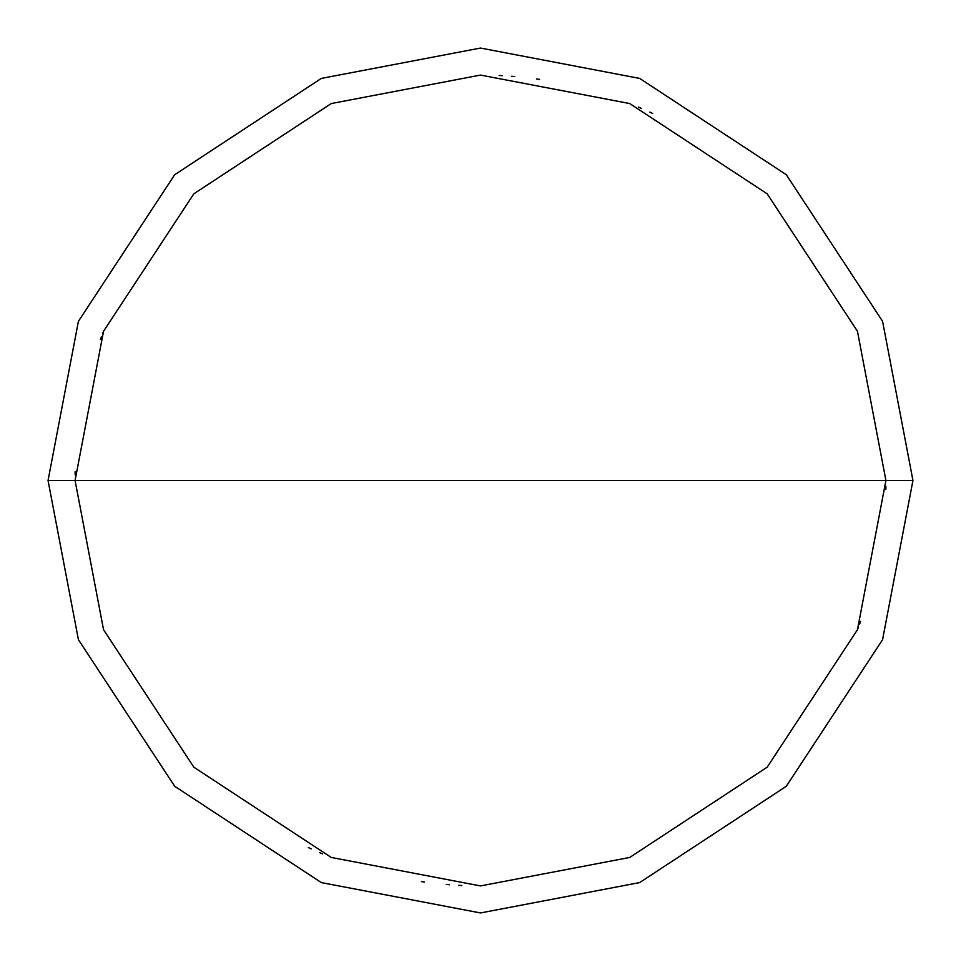 <?xml version="1.0" encoding="UTF-8"?>
<svg xmlns="http://www.w3.org/2000/svg" width="961" height="961" viewBox="0 0 961 961"><rect width="100%" height="100%" fill="white"/><g stroke="black" fill="none" stroke-linecap="round" stroke-linejoin="round"><path stroke-width="1.44" d="M885.922 480.5L857.452 629.731L767.178 767.178L629.731 857.452L480.5 885.922L331.269 857.452L193.822 767.178L103.548 629.731L75.078 480.5L885.922 480.5L857.452 331.269L767.178 193.822L629.731 103.548L480.5 75.078L331.269 103.548L193.822 193.822L103.548 331.269L75.078 480.5L48.05 480.5L78.418 321.322L174.71 174.71L321.322 78.418L480.5 48.05L639.678 78.418L786.29 174.71L882.582 321.322L912.95 480.5L882.582 321.322L786.29 174.71L639.678 78.418L480.5 48.05L321.322 78.418L174.71 174.71L78.418 321.322L48.05 480.5L78.418 639.678L174.71 786.29L321.322 882.582L480.5 912.95L639.678 882.582L786.29 786.29L882.582 639.678L912.95 480.5L75.078 480.5L103.548 331.269L193.822 193.822L331.269 103.548L480.5 75.078L629.731 103.548L767.178 193.822L857.452 331.269L885.922 480.5L912.95 480.5L882.582 639.678L786.29 786.29L639.678 882.582L480.5 912.95L321.322 882.582L174.71 786.29L78.418 639.678L48.05 480.5L75.078 480.5L103.548 629.731L193.822 767.178L331.269 857.452L480.5 885.922L629.731 857.452L767.178 767.178L857.452 629.731L885.922 480.5M885.826 489.353L885.886 486.242M652.627 113.434L649.804 112.125M641.251 108.317L638.392 107.079M539.529 79.403L536.442 78.958M514.736 76.532L511.624 76.279M502.291 75.667L499.179 75.511M103.716 330.836L102.575 333.743M101.458 336.65L100.364 339.581M75.174 471.647L75.114 474.758M308.373 847.566L311.196 848.875M319.749 852.683L322.608 853.921M421.471 881.597L424.558 882.042M446.264 884.468L449.376 884.721M458.709 885.333L461.821 885.489M857.284 630.164L858.425 627.257M859.542 624.35L860.636 621.419"/></g></svg>

